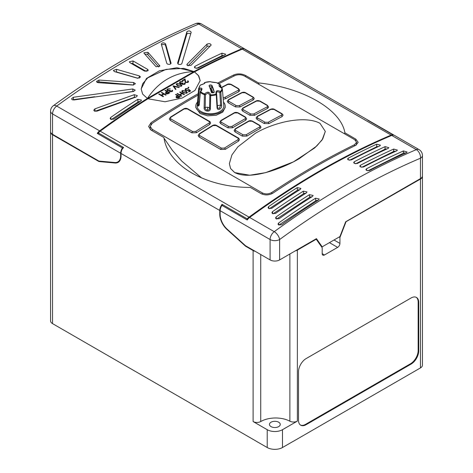 <?xml version="1.0" encoding="UTF-8"?>
<svg xmlns="http://www.w3.org/2000/svg" width="473" height="473" viewBox="0 0 473 473"><rect width="100%" height="100%" fill="white"/><g stroke="black" fill="none" stroke-linecap="round" stroke-linejoin="round"><path stroke-width="0.71" d="M50.576 131.784A6.746 3.896 0 0 0 50.564 132.002A6.746 3.896 0 0 0 52.538 134.758L52.538 323.621A6.746 3.896 180 0 1 50.564 320.865L50.564 132.002M221.541 205.992L221.541 205.158A6.746 3.896 120 0 0 219.762 210.473L219.762 214.263A14.036 8.1 -120 0 0 226.999 229.47L245.499 246.161L253.102 250.554A5.398 3.116 0 0 0 255.148 251.293M219.762 210.473L121.041 153.471L121.041 155.954A14.036 8.1 60 0 1 118.132 162.381A14.036 8.1 60 0 1 114.963 163.008L98.922 161.535L52.538 134.758M345.609 221.938L420.462 179.048A6.746 3.896 0 0 0 422.436 176.293A6.746 3.896 0 0 0 422.424 176.074M245.877 245.942L245.499 246.161M295.312 250.861A5.398 3.116 0 0 0 297.357 250.122L316.224 239.232L322.184 247.71L322.184 253.658A3.24 1.868 120 0 0 322.852 255.142A3.24 1.868 120 0 0 324.472 254.977L337.639 247.379A3.24 1.868 120 0 0 339.933 243.412L339.933 237.464L345.893 222.103M315.84 239.007L316.224 239.232M221.541 205.158L221.482 205.122A6.746 3.896 -60 0 1 222.056 204.336L247.243 218.881A6.746 3.896 120 0 1 249.04 217.131A764.019 441.108 -60 0 1 391.13 135.095L242.282 49.157A6.746 3.896 -60 0 1 244.074 48.837L269.261 63.382A6.746 3.896 -60 0 1 269.835 63.506L269.64 63.394A6.746 3.896 -60 0 1 270.018 63.565L368.739 120.562A6.746 3.896 120 0 0 368.361 120.39L368.307 120.355A6.746 3.896 120 0 0 367.734 120.231L392.921 134.775A6.746 3.896 120 0 0 391.13 135.095M121.041 153.471A6.746 3.896 -60 0 1 122.814 148.161L123.015 148.274A6.746 3.896 120 0 1 123.589 147.487L98.396 132.943A6.746 3.896 -60 0 1 100.193 131.192L249.04 217.131M98.396 132.943L98.396 133.398L97.822 133.067L98.727 132.552M242.282 49.157A764.019 441.108 120 0 0 194.504 71.902L198.802 75.982L200.168 80.611L194.971 90.402L182.276 98.006L165.036 101.766L147.966 98.768A764.019 441.108 120 0 0 100.193 131.192M147.984 98.78L194.504 71.902M166.129 94.896L165.733 95.126L163.942 94.086L161.701 95.38L163.492 96.421L163.102 96.646L158.727 94.121L159.117 93.896L161.252 95.126L163.492 93.831L161.364 92.602L161.754 92.371L166.129 94.943L165.733 95.168L163.942 94.133L161.736 95.404M163.492 96.421L163.102 96.687L158.727 94.121M163.457 93.849L161.364 92.602M169.718 92.826L167.797 93.861L165.852 93.701L165.615 92.56L166.969 91.691L164.953 90.526L165.343 90.302L169.718 92.826L167.797 93.902L165.852 93.749L165.615 92.602M165.349 93.104L165.615 92.56M166.928 91.715L164.953 90.526M184.671 83.538L184.908 82.887L185.274 83.55L184.73 84.33L182.318 84.413L181.928 83.597L180.042 83.36L179.468 82.509L180.142 81.628L182.891 81.527L180.585 81.935L180.053 82.586M185.274 83.573L184.73 84.33M181.886 83.822L181.082 83.656M182.891 81.527L180.585 81.888L180.053 82.562L180.396 83.065L183.116 83.082L182.708 84.188M187.97 81.593L187.544 81.025L187.935 80.753L188.561 81.61L187.97 82.462L185.345 82.473L184.588 79.748L182.554 80.924L182.105 80.664L185.079 78.908L185.706 82.184L187.539 82.148L187.97 81.569L187.544 80.978M180.302 96.864L178.38 97.899L176.435 97.74L176.198 96.598L177.552 95.735L175.536 94.565L175.926 94.34L180.302 96.864L178.38 97.941L176.435 97.787L176.198 96.64M175.938 97.101L176.198 96.598M177.517 95.753L175.536 94.565M188.946 90.03L188.52 90.373L185.712 90.343L185.032 89.438L185.694 88.575L188.26 88.516L186.12 88.847L185.653 89.492L186.12 90.124L188.142 90.077L188.881 89.391L190.619 90.952L188.822 91.987L188.372 91.685L189.862 90.828L188.946 90.03L188.52 90.42L185.712 90.384L185.032 89.456M189.833 90.846L188.946 90.071M188.26 88.516L186.12 88.889L185.653 89.515M188.798 87.31L188.798 87.736L188.065 87.736L188.065 87.269L188.798 87.269L188.798 87.736L188.798 87.31M200.168 80.729L198.347 75.39L194.504 71.92M187.391 92.466L186.859 93.211L183.045 92.755L181.715 91.324L182.259 90.556L186.019 91.041L187.391 92.466L186.859 93.252L183.045 92.797L181.715 91.342M184.452 94.47L184.056 94.695L182.265 93.66L180.024 94.955L181.815 95.989L181.425 96.22L177.05 93.695L177.44 93.465L179.574 94.695L181.815 93.4L179.687 92.17L180.077 91.945L184.452 94.517L184.056 94.742L182.265 93.707L180.059 94.978M181.815 95.989L181.425 96.261L177.05 93.695M181.774 93.423L179.687 92.17M181.91 85.501L181.372 86.269L177.564 85.814L176.228 84.383L176.778 83.573L180.532 84.052L181.91 85.477L181.372 86.222L177.564 85.767L176.228 84.336M179.302 87.292L178.883 87.535L173.981 86.388L175.968 89.214L175.548 89.462L173.083 85.832L179.302 87.292L178.883 87.576L174.017 86.441M175.968 89.214L175.548 89.503L173.023 85.867M172.06 90.822L172.296 90.172L172.657 90.834L172.113 91.614L169.701 91.697L169.31 90.881L167.424 90.645L166.857 89.811M172.657 90.875L172.113 91.573L169.701 91.65L169.269 91.082M169.31 90.84L167.424 90.597L166.857 89.787L167.531 88.912L170.274 88.812L167.968 89.22L167.436 89.87M170.274 88.812L167.968 89.172L167.436 89.846L167.779 90.349L170.499 90.367L170.097 91.472M123.004 148.268L123.004 147.606L123.347 147.801M99.62 130.861A764.019 441.108 -60 0 1 147.381 98.449L142.663 94.115L141.155 88.959L146.459 78.453L159.413 70.79L176.89 67.74L193.942 71.565A764.019 441.108 -60 0 1 241.709 48.825L198.772 24.04A764.019 441.108 120 0 0 127.728 59.639A764.019 441.108 120 0 0 56.683 106.07A6.746 3.346 -126.1 0 0 53.331 105.721A6.746 6.746 0 0 0 50.564 111.173A6.746 3.896 180 0 0 52.538 113.928L52.538 134.314L98.845 161.051L114.815 162.517A13.492 7.793 -120 0 0 117.86 161.914A13.492 7.793 -120 0 0 120.656 155.735L120.656 153.252L52.538 113.928A6.746 3.896 -60 0 1 56.683 106.07L99.62 130.861A6.746 3.896 120 0 0 97.255 133.398L122.436 147.937L122.436 148.776M122.436 147.937A6.746 3.896 120 0 0 120.656 153.252M248.148 218.816L247.243 219.336L247.243 218.881M392.921 135.101L392.921 134.775M247.243 219.336L247.574 219.525M132.937 85.039L135.432 83.721L133.611 82.485L98.987 80.061L96.492 81.451L97.125 82.367L98.313 82.692L132.937 85.039M147.972 52.32L159.862 65.907L156.173 66.734L155.777 66.421L144.129 53.354L143.893 52.799L147.972 52.32L147.972 54.862A2.158 1.248 0 0 0 145.004 54.336M171.049 63.412L171.049 63.033C170.718 64.34 169.5 64.665 167.389 64.009L166.786 63.329L161.299 44.084C162.286 42.499 163.705 42.428 165.568 43.865L171.078 63.222M132.99 60.916L147.653 69.383L148.286 70.258L144.596 71.145L129.939 62.678L129.306 61.797L132.99 60.916L132.99 63.76A2.158 1.248 0 0 0 131.192 63.406M186.924 31.697C188.768 30.514 190.187 30.721 191.181 32.312L181.857 63.553C181.118 64.565 179.9 64.754 178.197 64.121L177.594 63.075L186.924 31.697L186.776 34.251L177.972 63.961M207.103 44.084C209.64 43.297 210.923 43.717 210.946 45.331L190.962 65.345L187.509 65.546L187.113 64.157L207.103 44.084L206.955 46.661L188.112 65.794M211.177 44.876L210.946 45.331M186.882 64.653L187.113 64.157L187.054 65.162M222.008 53.171L225.692 54.218L225.065 54.933A764.019 441.108 120 0 0 198.045 68.088L194.994 68L194.362 67.107L194.994 66.326A764.019 441.108 -60 0 1 222.008 53.171L221.861 55.767L196.449 68.39M137.797 99.348A764.019 441.108 120 0 0 110.783 117.387L110.156 118.445L110.788 119.326L113.833 119.149A764.019 441.108 -60 0 1 140.853 101.11L141.48 100.116L137.797 99.348L137.968 102.02A2.158 1.33 176.4 0 1 140.091 101.6M134.261 94.671L94.943 108.837L93.772 110.185L94.405 111.066L96.912 111.167L136.224 96.947L137.401 95.7L134.261 94.671L134.427 97.296A2.158 1.33 176.4 0 1 135.721 97.119M132.742 88.965L73.345 97.272L71.535 98.792L72.168 99.679L74.03 99.951L133.421 91.52L135.237 90.142L132.742 88.965L132.901 91.484A2.158 1.33 176.4 0 1 133.717 91.466M137.395 78.187L140.534 77.022L139.352 75.905L116.488 69.312L113.349 70.501L114.531 71.624L137.395 78.187M52.538 323.621L256.845 441.534M151.047 124.369L151.047 122.702L148.593 126.51L151.047 130.099L163.912 137.525C167.773 165.473 205.785 187.515 250.341 187.426L261.155 193.67C265.117 195.497 269.06 195.308 272.986 193.108A764.019 441.108 120 0 1 355.731 145.335L358.179 142.308L355.731 139.068L344.918 132.824C341.003 109.446 302.838 87.493 258.489 82.923L259.074 84.466M151.047 122.702A764.019 441.108 -60 0 1 198.211 93.678M217.651 83.1A764.019 441.108 -60 0 1 233.792 74.935C237.718 73.392 241.662 73.575 245.623 75.497L258.489 82.923M298.504 420.272A10.796 6.232 120 0 0 300.739 425.215A10.796 6.232 120 0 0 306.137 424.683L411.09 364.086A10.796 6.232 120 0 0 418.723 350.865L418.723 302.383A10.796 6.232 120 0 0 416.488 297.446A10.796 6.232 120 0 0 411.09 297.978L306.137 358.575A10.796 6.232 120 0 0 298.504 371.796L298.504 420.272M293.556 441.138L282.487 447.523A10.796 6.232 0 0 1 267.221 447.523L256.809 441.557M293.597 441.155L420.462 367.911L420.462 179.048M297.357 250.122L297.357 421.112L282.487 429.697L282.487 447.523M297.357 421.112A5.398 3.116 180 0 1 289.884 421.201A21.049 12.156 0 0 0 260.735 421.544A5.398 3.116 180 0 1 253.102 421.544L267.221 429.697A10.796 6.232 0 0 0 282.487 429.697M201.675 177.99L181.697 161.033L172.42 150.373L164.166 138.4M344.332 133.693L344.918 132.824M422.436 176.293L422.436 365.156A6.746 3.896 180 0 1 420.462 367.911M218.857 83.727A764.019 441.108 -60 0 1 234.933 75.591C238.102 74.35 241.283 74.498 244.476 76.041L354.584 139.612L356.565 142.231L354.584 144.673A764.019 441.108 120 0 0 271.845 192.446C268.676 194.22 265.495 194.368 262.302 192.895L152.188 129.324L150.213 126.433L152.188 123.364A764.019 441.108 -60 0 1 198.092 95.055M231.764 126.48A1.082 0.615 59.4 0 1 232.533 127.799L227.956 127.822L220.702 123.636L219.756 122.306L220.702 123.648L227.956 127.834L232.533 127.799A764.019 441.108 -60 0 1 245.7 120.195L246.652 118.9L245.7 120.195A1.082 0.633 -119.4 0 0 244.949 118.865C245.783 118.291 245.789 117.712 244.949 117.127L237.7 112.941L234.643 112.917A765.101 441.735 120 0 0 221.459 120.532C220.619 121.135 220.619 121.727 221.453 122.318L228.707 126.504L231.764 126.48A765.101 441.735 -60 0 1 244.949 118.865M224.515 148.055A1.082 0.591 -122.5 0 1 225.319 149.356L220.737 149.45L199.121 136.969L198.169 135.615L199.121 137.016L220.737 149.498L225.319 149.356A764.019 441.108 -60 0 1 238.487 141.143L239.433 139.748C238.989 138.435 238.599 137.838 238.262 137.956A1.082 0.621 120 0 0 237.706 138.021L216.084 125.54L213.027 125.587A765.101 441.735 120 0 0 199.843 133.812C199.003 134.456 199.003 135.077 199.843 135.668L221.459 148.15L224.515 148.055A765.101 441.735 -60 0 1 237.7 139.831C238.54 139.216 238.54 138.613 237.706 138.021M235.442 106.916L240.024 106.987A764.019 441.108 -60 0 1 253.191 100.004L254.137 98.745L253.191 100.004A1.082 0.656 62.7 0 0 252.464 98.656C253.303 98.13 253.303 97.574 252.47 96.989L245.215 92.803L242.164 92.708A1.082 0.656 -117.3 0 0 241.626 92.655L228.435 99.649L227.241 101.405L228.193 102.73L235.442 106.916A1.082 0.621 -60 0 1 236.204 105.615A1.082 0.621 -60 0 1 236.222 105.603L239.279 105.65A765.101 441.735 -60 0 1 252.464 98.656M264.265 123.559L268.847 123.624A764.019 441.108 -60 0 1 282.014 116.642L282.96 115.388L282.014 116.642A1.082 0.656 62.7 0 0 281.287 115.3C282.127 114.768 282.127 114.212 281.293 113.632L274.038 109.446L270.982 109.352A1.082 0.656 -117.3 0 0 270.45 109.293L257.259 116.287L256.064 118.043L257.01 119.373L264.265 123.559A1.082 0.621 -60 0 1 265.028 122.259A1.082 0.621 -60 0 1 265.046 122.247L268.102 122.294A765.101 441.735 -60 0 1 281.287 115.3M229.37 163.611L230.552 168.512L234.685 172.586L249.738 175.235L265.678 172.633L293.396 161.89L314.746 147.889L322.083 139.978L325.306 131.411L322.74 138.938L316.798 145.968L299.285 158.638C290.576 163.764 280.613 168.069 269.397 171.557C258.696 174.643 244.37 177.57 234.685 172.544L230.552 168.459L229.37 163.611L231.924 154.902L237.872 146.849L255.39 133.303C264.094 128.195 274.056 124.358 285.278 121.78C295.95 119.474 310.329 118.173 319.99 123.293L325.306 131.411M246.126 134.775A1.082 0.615 -120.6 0 1 246.9 136.088L242.318 136.112L235.069 131.943L234.123 130.595L235.069 131.943L242.318 136.129L246.9 136.088A764.019 441.108 -60 0 1 260.067 128.49L261.019 127.19L260.067 128.49A1.082 0.633 -119.4 0 0 259.316 127.16C260.15 126.587 260.15 126.007 259.316 125.422L252.062 121.236L249.011 121.212A765.101 441.735 120 0 0 242.418 124.973A765.101 441.735 120 0 0 235.82 128.822C234.986 129.425 234.986 130.022 235.82 130.613L243.075 134.799L246.126 134.775A765.101 441.735 -60 0 1 259.316 127.16M267.647 108.347L268.593 107.093L267.647 108.347A1.082 0.656 -117.3 0 0 266.926 107.004C267.759 106.472 267.759 105.917 266.926 105.337L259.671 101.151L256.62 101.056A765.101 441.735 120 0 0 243.429 108.051C242.596 108.607 242.596 109.18 243.429 109.766A1.082 0.621 120 0 0 242.649 111.078L249.898 115.264L254.48 115.335A764.019 441.108 -60 0 1 267.647 108.347M243.429 108.051A1.082 0.639 -118.6 0 0 242.891 107.992L241.697 109.754L242.649 111.078M223.232 99.188L225.656 98.691A764.019 441.108 -60 0 1 238.824 91.709L239.77 90.455L238.824 91.709A1.082 0.656 -117.3 0 0 238.102 90.367C238.936 89.835 238.942 89.279 238.102 88.693L230.854 84.507L227.797 84.413A765.101 441.735 120 0 0 221.246 87.842M195.692 131.417A1.082 0.591 -122.5 0 1 196.496 132.712L191.914 132.807L170.298 120.325L169.352 118.977L170.298 120.373L191.914 132.854L196.496 132.712A764.019 441.108 -60 0 1 209.663 124.5L210.609 123.104C210.166 121.798 209.776 121.2 209.438 121.319A1.082 0.621 120 0 0 208.883 121.384L187.261 108.902L184.21 108.95A765.101 441.735 120 0 0 171.019 117.168C170.185 117.818 170.185 118.433 171.019 119.03L192.635 131.512L195.692 131.417A765.101 441.735 -60 0 1 208.877 123.193C209.716 122.578 209.716 121.975 208.883 121.384M197.483 102.109A14.71 8.49 0 0 0 195.781 106.076L195.781 107.477L200.091 113.544L207.617 115.832L216.114 115.288L222.718 112.148L225.201 107.477L225.201 106.076A14.71 8.49 0 0 0 223.493 102.109M195.781 106.076A14.71 8.49 0 0 0 200.091 112.083A14.71 8.49 0 0 0 216.12 113.922A14.71 8.49 0 0 0 225.201 106.076M200.522 91.727A0.81 0.455 4.8 0 0 200.203 92.046A0.81 0.455 4.8 0 0 200.316 92.306L199.245 104.994C197.974 107.217 197.418 106.011 197.566 101.388L198.642 88.699A11.849 6.841 180 0 1 198.654 88.463L197.176 105.698A13.327 7.698 0 0 0 201.066 111.522A13.327 7.698 0 0 0 215.895 113.112A13.327 7.698 0 0 0 223.806 105.698L222.34 88.9A0.81 0.479 -5 0 0 222.34 88.871A0.81 0.479 -5 0 0 222.316 88.776M278.674 422.206A5.398 3.116 0 0 0 272.791 421.532A5.398 3.116 0 0 0 269.462 424.411A5.398 3.116 0 0 0 271.041 426.616A5.398 3.116 0 0 0 276.924 427.29A5.398 3.116 0 0 0 280.252 424.411A5.398 3.116 0 0 0 278.674 422.206M52.538 134.314A6.746 3.896 180 0 1 50.564 131.559L50.564 111.173M269.823 63.465A6.746 3.896 120 0 0 269.634 63.347A6.746 3.896 120 0 0 269.255 63.169L244.074 48.636A6.746 3.896 120 0 0 241.709 48.825M147.381 98.449L147.381 98.467C158.792 81.409 174.312 72.452 193.942 71.583L183.796 68.372L166.047 69.365L147.783 77.826L142.734 83.65L141.155 89.084M147.381 98.467L193.942 71.583M420.462 178.605L420.462 158.219A6.746 3.896 0 0 0 422.436 155.463L422.436 175.85A6.746 3.896 180 0 1 420.462 178.605L345.668 221.79L339.933 236.583L322.184 246.829L316.443 238.658L279.626 259.914A6.746 3.896 180 0 1 270.089 259.914L245.546 245.747L227.105 229.109A13.492 7.793 60 0 1 220.146 214.482L220.146 210.692A6.746 3.896 -60 0 1 221.92 205.377L247.243 219.998A6.746 3.896 -60 0 1 249.614 217.462L274.228 231.669A764.019 441.108 -60 0 1 345.272 185.239A764.019 441.108 -60 0 1 416.317 149.639L391.703 135.426A764.019 441.108 120 0 0 249.614 217.462M391.703 135.426A6.746 3.896 -60 0 1 394.068 135.231L368.745 120.609A6.746 3.896 -60 0 1 369.123 120.786L419.066 149.616A6.746 3.896 -60 0 0 416.317 149.639A6.746 4.375 -113 0 1 420.462 158.219A757.273 437.212 120 0 0 350.044 193.498A757.273 437.212 120 0 0 279.626 239.527L279.626 259.914M376.762 144.147L380.446 145.193L379.819 145.909A764.019 441.108 120 0 0 351.273 159.957L348.217 159.874L347.584 158.981L348.217 158.195A764.019 441.108 -60 0 1 376.762 144.147L376.609 146.807L349.535 160.252M385.128 146.636L388.806 147.688L388.179 148.398A764.019 441.108 120 0 0 357.375 163.487L354.324 163.404L353.692 162.505L354.324 161.719A764.019 441.108 -60 0 1 385.128 146.636L384.975 149.208L355.637 163.782M393.707 149.042L397.391 150.101L396.764 150.804A764.019 441.108 120 0 0 363.483 167.01L360.432 166.928L359.799 166.029L360.432 165.248A764.019 441.108 -60 0 1 393.707 149.042L393.566 151.502L361.744 167.306M369.59 170.534L366.54 170.451L365.907 169.559L366.54 168.772A764.019 441.108 -60 0 1 403.439 150.946L407.117 152.01L406.49 152.708A764.019 441.108 120 0 0 369.59 170.534M281.701 224.758A764.019 441.108 -60 0 1 318.607 199.973L319.234 198.985L315.55 198.211A764.019 441.108 120 0 0 278.65 222.99L278.023 224.066L278.656 224.959L281.701 224.758M309.443 194.681A764.019 441.108 120 0 0 276.167 216.906L275.54 217.97L276.173 218.857L279.218 218.668A764.019 441.108 -60 0 1 312.499 196.449L313.126 195.461L309.443 194.681L309.608 197.288A2.158 1.33 176.4 0 1 311.813 196.88M303.335 191.157A764.019 441.108 120 0 0 272.531 211.644L271.91 212.702L272.543 213.589L275.588 213.406A764.019 441.108 -60 0 1 306.392 192.919L307.018 191.932L303.335 191.157L303.5 193.764A2.158 1.33 176.4 0 1 305.706 193.351M297.233 187.633A764.019 441.108 120 0 0 268.682 206.547L268.061 207.606L268.694 208.487L271.739 208.309A764.019 441.108 -60 0 1 300.284 189.395L300.917 188.408L297.233 187.633L297.393 190.235A2.158 1.33 176.4 0 1 299.598 189.827M97.822 133.729L97.822 133.067M171.019 117.168A1.082 0.591 -122.5 0 0 170.481 117.121L169.352 118.977M199.843 133.812A1.082 0.591 -122.5 0 0 199.304 133.758L198.169 135.615M223.102 97.675L224.912 97.355A765.101 441.735 -60 0 1 238.102 90.367M220.584 87.399L220.459 85.932A0.81 0.479 -4.9 0 0 220.779 85.507L220.962 87.665L227.259 84.36A1.082 0.656 62.7 0 1 227.797 84.413M242.164 92.708A765.101 441.735 120 0 0 228.973 99.702C228.14 100.258 228.14 100.832 228.973 101.417L236.222 105.603M243.429 109.766A1.082 0.621 120 0 0 243.412 109.777L250.684 113.952L253.735 113.999A765.101 441.735 -60 0 1 266.926 107.004M242.891 107.992L256.082 100.997A1.082 0.656 62.7 0 1 256.62 101.056M270.982 109.352A765.101 441.735 120 0 0 257.797 116.34C256.963 116.902 256.957 117.47 257.797 118.061L265.046 122.247M217.048 107.749A0.81 0.432 -3.4 0 0 217.444 107.347L217.704 108.098L219.312 108.364L220.607 105.331L219.821 92.365A0.81 0.432 -3.5 0 0 220.838 92.134L221.624 105.107C222.269 108.642 217.45 111.439 217.048 107.749L216.262 94.771A0.81 0.432 -3.4 0 0 216.675 94.364A0.81 0.432 -3.4 0 0 216.616 94.216A0.81 0.296 158.1 0 0 216.622 94.109L216.622 94.109A0.81 0.296 158.1 0 0 216.066 94.038C215.552 90.698 217.024 89.852 220.483 91.49A11.441 6.604 0 0 0 221.932 88.368C218.68 86.281 218.142 85.122 220.312 84.886A11.441 6.604 0 0 0 218.579 83.597A11.441 6.604 0 0 0 216.356 82.598C213.625 82.509 211.608 82.196 210.319 81.663A11.441 6.604 0 0 0 204.915 82.503C205.43 83.153 203.958 83.999 200.499 85.051A11.441 6.604 0 0 0 199.05 88.173C202.296 87.57 202.84 88.729 200.67 91.656L200.44 91.543A0.81 0.81 0 0 0 200.203 92.046L199.139 104.746A0.81 0.455 4.8 0 0 199.245 104.994M210.379 108.784A0.81 0.42 -178.8 0 1 209.58 108.4L209.852 95.262A0.81 0.42 -178.8 0 0 210.083 95.511A0.81 0.42 -178.8 0 0 210.662 95.641L210.379 108.784C210.355 112.521 203.774 111.516 204.129 107.814L204.413 94.671A11.849 6.841 180 0 1 202.113 93.636A11.849 6.841 180 0 1 200.316 92.306A0.81 0.568 134 0 1 200.67 91.656A11.441 6.604 0 0 0 202.403 92.939A11.441 6.604 0 0 0 204.626 93.944C207.357 91.342 209.373 91.656 210.656 94.878A11.441 6.604 0 0 0 216.066 94.038A0.81 0.319 -107.9 0 1 216.262 94.771A11.849 6.841 180 0 1 210.662 95.641L210.656 94.878A0.81 0.343 173.8 0 0 210.266 94.955A0.81 0.343 173.8 0 0 209.852 95.262L208.079 92.992L205.471 94.582L204.626 93.944A0.81 0.337 109 0 0 204.413 94.671A0.81 0.42 -178.7 0 0 205.471 94.582L205.176 107.72C205.235 108.997 205.926 109.837 207.263 110.227C208.652 110.256 209.421 109.647 209.58 108.4A2.454 1.277 1.2 0 0 207.777 107.282A2.454 1.277 1.2 0 0 205.176 107.72A0.81 0.42 -178.7 0 1 204.129 107.814M209.107 85.956A23.147 4.76 81.5 0 1 209.35 86.512A23.147 4.76 81.5 0 1 211.26 92.022A23.147 4.76 81.5 0 1 211.295 92.14L214.056 92.696L214.192 91.721A23.13 4.754 -98.5 0 0 214.151 91.567A23.13 4.754 -98.5 0 0 212.005 85.53L211.668 85.175C210.107 84.685 209.255 84.945 209.107 85.956L209.06 85.743M210.71 81.758A0.81 0.804 -45.1 0 1 210.816 81.829A0.81 0.81 0 0 0 210.319 81.663A0.81 0.804 -45.1 0 1 210.71 81.758M215.954 82.598A0.81 0.692 89.7 0 1 216.149 82.562L216.149 82.562A0.81 0.692 89.7 0 1 216.356 82.598A0.81 0.337 109 0 1 216.415 82.609A0.81 0.81 0 0 0 216.149 82.562L210.899 81.9M210.319 81.663L204.862 82.509A0.81 0.319 -107.9 0 0 204.803 82.55M216.468 82.639A0.81 0.337 109 0 0 216.415 82.609L220.53 84.992A0.81 0.81 0 0 1 220.779 85.507A0.81 0.479 -4.9 0 0 220.666 85.294A0.81 0.568 134 0 0 220.312 84.886A0.81 0.574 -81.7 0 1 220.459 85.932L219.496 86.399M204.401 83.012A0.81 0.503 3.7 0 0 204.301 83.224A0.81 0.503 3.7 0 0 204.366 83.443L204.36 83.479M204.437 83.425L204.366 83.443A0.81 0.757 99.7 0 1 204.915 82.503A0.81 0.319 -107.9 0 0 204.862 82.509A0.81 0.81 0 0 0 204.301 83.224L204.283 83.532M221.778 88.285L221.932 88.368A0.81 0.662 -178.5 0 1 222.34 88.9A11.849 6.841 180 0 1 220.838 92.134A0.81 0.579 -136 0 0 220.483 91.49L219.821 92.365L217.083 91.602L216.398 93.181L216.557 94.032M204.59 83.461L200.653 84.957A0.81 0.81 0 0 0 200.262 85.175A0.81 0.579 -136 0 1 200.499 85.051A0.81 0.461 -104.1 0 1 200.653 84.957L200.653 84.957A0.81 0.461 -104.1 0 1 200.824 84.969M200.44 91.543L201.486 89.19L199.346 89.196L199.05 88.173A0.81 0.662 -178.5 0 0 198.642 88.699A0.81 0.455 4.9 0 0 198.879 89.042A0.81 0.455 4.9 0 0 199.346 89.196L198.288 101.878L198.435 105.136L198.908 105.503M405.668 153.075A2.158 1.159 3.3 0 0 403.303 153.222L367.852 170.83M395.676 151.295A2.158 1.159 3.3 0 0 393.566 151.502M386.926 148.971A2.158 1.159 3.3 0 0 384.975 149.208M378.43 146.553A2.158 1.159 3.3 0 0 376.609 146.807M278.869 225.059L315.716 200.812A2.158 1.33 176.4 0 1 317.921 200.404M276.569 219.029L309.608 197.288M273.051 213.802L303.5 193.764M269.303 208.723L297.393 190.235M223.764 55.524A2.158 1.159 3.3 0 0 221.861 55.767M209.935 46.301A2.158 1.159 3.3 0 0 206.955 46.661M190.678 33.932A2.158 1.159 3.3 0 0 188.425 33.37A2.158 1.159 3.3 0 0 186.776 34.251M146.394 71.5L132.99 63.76M170.629 63.95L165.568 45.497A2.158 1.248 0 0 0 163.841 44.468A2.158 1.248 0 0 0 161.583 45.053M158.674 66.989L147.972 54.862M111.332 119.551L137.968 102.02M94.972 111.291A2.158 1.33 176.4 0 1 95.097 111.244L134.427 97.296M72.659 99.88A2.158 1.33 176.4 0 1 73.492 99.649L94.671 96.74M125.647 92.483L132.901 91.484M97.006 82.29A2.158 1.248 180 0 1 98.987 81.864L133.581 85.028M115.223 71.825A2.158 1.248 180 0 1 116.488 71.949L138.092 78.305M98.922 161.535L99.637 161.122M222.056 205.453L222.056 204.336M222.493 205.708L222.109 204.827L222.109 205.489M321.143 246.226L322.184 246.829M339.165 237.02L339.933 237.464M211.561 92.655A1.082 0.857 157.5 0 0 212.342 92.838L213.104 92.602A1.082 0.851 155.7 0 0 214.151 91.567L212.005 86.807L212.005 85.53M214.192 91.721A1.082 0.845 -26.5 0 1 213.157 92.714M211.461 92.513A1.082 0.851 155.7 0 0 212.306 92.749L212.342 92.838M188.798 87.269L188.798 87.688L188.065 87.688L188.065 87.269M190.619 90.911L188.822 91.987M188.822 91.945L188.372 91.685M185.629 91.265L182.696 90.822L182.507 91.797L183.441 92.531L186.397 92.956L186.776 92.412L185.629 91.265L182.696 90.869L182.507 91.839M182.318 91.36L182.507 91.797M186.776 92.436L185.629 91.313M179.462 96.835L178.002 95.989L177.227 96.427L176.825 97.515L179.462 96.835M176.535 97.101L176.825 97.515M179.421 96.853L178.002 96.037L177.227 96.474L176.825 97.556M188.561 81.658L187.97 82.414L185.345 82.426L184.588 79.706L182.554 80.924M182.554 80.883L182.105 80.623M183.116 83.082L182.708 84.141L184.275 84.028L184.517 83.112L184.677 83.514M182.477 83.81L182.708 84.141M181.082 83.615L180.042 83.36M180.042 83.313L179.468 82.509M184.73 84.289L182.318 84.413M182.318 84.371L181.928 83.555M180.142 84.283L177.209 83.839L177.026 84.815L177.96 85.542L180.911 85.974L181.289 85.43L180.142 84.283L177.209 83.881L177.026 84.856M176.831 84.377L177.026 84.815M181.289 85.447L180.142 84.324M170.499 90.367L170.097 91.425L171.658 91.313L171.9 90.396L172.06 90.798M169.86 91.094L170.097 91.425M168.873 92.791L167.418 91.951L166.644 92.389L166.242 93.477L168.873 92.791M165.946 93.063L166.242 93.477M168.837 92.814L167.418 91.999L166.644 92.43L166.242 93.518M300.461 425.038A10.796 6.232 120 0 0 305.564 424.352L410.523 363.755A10.796 6.232 120 0 0 418.156 350.534L418.156 302.052A10.796 6.232 120 0 0 416.199 297.292M253.102 421.544L253.102 250.554M114.963 163.008L115.79 162.529M120.656 155.735L121.041 155.516M159.626 66.462L159.626 65.351M269.634 63.347L201.516 24.017A6.746 3.896 -60 0 0 198.772 24.04A6.746 4.375 -113 0 0 195.509 23.65C171.87 33.678 148.155 45.562 124.352 59.302C100.56 73.043 76.886 88.516 53.331 105.721M267.221 447.523L267.221 429.697M289.884 421.201L289.884 253.995M260.735 254.515L260.735 421.544M355.731 140.475L355.731 139.068M245.623 76.703L245.623 75.497M233.792 76.153L233.792 74.935M152.188 130.761L152.188 129.324M249.011 121.212A1.082 0.633 -119.4 0 0 248.467 121.159L235.282 128.768L234.123 130.607M243.075 134.799A1.082 0.621 -60 0 0 242.318 136.112L242.318 136.129M221.459 148.15A1.082 0.621 -60 0 0 220.737 149.45L220.737 149.498M199.843 135.668A1.082 0.621 120 0 0 199.121 136.969L199.121 137.016M192.635 131.512A1.082 0.621 -60 0 0 191.914 132.807L191.914 132.854M171.019 119.03A1.082 0.621 120 0 0 170.298 120.325L170.298 120.373M221.453 122.318A1.082 0.621 120 0 0 220.702 123.636L220.702 123.648M227.956 127.822L227.956 127.834A1.082 0.621 120 0 1 228.707 126.504M354.584 145.897L354.584 144.673M271.845 193.753L271.845 192.446M262.302 194.214L262.302 192.895M270.089 259.914L270.089 239.527L220.146 210.692M270.089 239.527A6.746 3.896 -60 0 1 274.228 231.669A6.746 3.346 -126.1 0 1 279.626 239.527A6.746 3.896 0 0 1 270.089 239.527M187.261 108.902A1.082 0.621 -60 0 1 187.822 108.837C186.522 108.11 185.138 108.134 183.666 108.896L170.481 117.121M184.21 108.95A1.082 0.603 -121.4 0 0 183.666 108.896M209.663 124.5A1.082 0.603 -121.4 0 0 208.877 123.193M221.459 120.532A1.082 0.615 -120.6 0 0 220.915 120.479L234.105 112.864A1.082 0.633 60.6 0 1 234.643 112.917M220.915 120.479L219.756 122.312M234.105 112.864C235.17 112.207 236.541 112.219 238.226 112.893L238.226 112.893A1.082 0.621 120 0 0 237.7 112.941M238.226 112.893L245.475 117.079A1.082 0.621 120 0 0 244.949 117.127M216.084 125.54A1.082 0.621 -60 0 1 216.646 125.475C215.345 124.754 213.962 124.771 212.489 125.534L199.304 133.758M213.027 125.587A1.082 0.603 -121.4 0 0 212.489 125.534M238.487 141.143A1.082 0.603 -121.4 0 0 237.7 139.831M227.259 84.36C228.258 83.762 229.618 83.804 231.35 84.478L231.35 84.478A1.082 0.621 120 0 0 230.854 84.507M224.912 97.355A1.082 0.639 61.4 0 1 225.656 98.691M231.35 84.478L238.599 88.664A1.082 0.621 120 0 0 238.102 88.693M240.024 106.987A1.082 0.639 -118.6 0 0 239.279 105.65M228.956 101.429A1.082 0.621 -60 0 1 228.973 101.417A1.082 0.621 -60 0 0 228.193 102.73M252.47 96.989A1.082 0.621 -60 0 1 252.966 96.959L245.712 92.773C244.642 92.087 243.276 92.046 241.626 92.655M245.215 92.803A1.082 0.621 -60 0 1 245.712 92.773M228.973 99.702A1.082 0.639 -118.6 0 0 228.435 99.649M250.684 113.952A1.082 0.621 120 0 0 250.66 113.963A1.082 0.621 120 0 0 249.898 115.264M256.082 100.997C257.076 100.4 258.441 100.442 260.174 101.121L260.174 101.121A1.082 0.621 120 0 0 259.671 101.151M253.735 113.999A1.082 0.639 61.4 0 1 254.48 115.335M260.174 101.121L267.422 105.308A1.082 0.621 120 0 0 266.926 105.337M268.847 123.624A1.082 0.639 -118.6 0 0 268.102 122.294M257.779 118.073A1.082 0.621 -60 0 1 257.797 118.061A1.082 0.621 -60 0 0 257.01 119.373M281.293 113.632A1.082 0.621 -60 0 1 281.79 113.603L274.535 109.411C273.465 108.725 272.099 108.689 270.45 109.293M274.038 109.446A1.082 0.621 -60 0 1 274.535 109.411M257.797 116.34A1.082 0.639 -118.6 0 0 257.259 116.287M252.062 121.236A1.082 0.621 -60 0 1 252.594 121.189L259.843 125.375A1.082 0.621 120 0 0 259.316 125.422M252.594 121.189L252.594 121.189C250.903 120.514 249.531 120.509 248.467 121.159M235.82 128.822A1.082 0.615 -120.6 0 0 235.282 128.768M235.82 130.613A1.082 0.621 120 0 0 235.069 131.926M219.419 86.139L221.908 88.226A0.81 0.81 0 0 1 222.34 88.871L223.41 101.24A0.81 0.479 -4.9 0 0 223.41 101.24L223.51 102.31M221.624 105.107A0.81 0.432 176.5 0 1 220.607 105.331A2.454 1.313 -3.3 0 0 217.899 105.716A2.454 1.313 -3.3 0 0 217.373 106.153M199.358 102.156A2.454 1.378 4.6 0 0 198.288 101.878A0.81 0.455 -175.2 0 1 197.566 101.388M216.398 93.181L216.622 94.109A0.81 0.81 0 0 1 216.675 94.364L217.444 107.347A0.81 0.432 -3.4 0 0 217.379 107.194M207.263 110.227A2.454 0.52 98.8 0 0 207.777 107.282M403.303 153.222L403.439 150.946M366.445 170.392L366.54 168.772M360.337 166.868L360.432 165.248M354.23 163.345L354.324 161.719M348.122 159.815L348.217 158.195M278.774 225.018L278.65 222.99M315.716 200.812L315.55 198.211M276.291 218.922L276.167 216.906M272.661 213.648L272.531 211.644M268.812 208.546L268.682 206.547M194.9 67.941L194.994 66.326M147.653 71.139L147.653 69.383M165.568 45.497L165.568 43.865M110.907 119.391L110.783 117.387M95.097 111.244L94.943 108.837M73.492 99.649L73.345 97.272M133.611 85.028L133.611 82.485M98.987 81.864L98.987 80.061M139.352 78.163L139.352 75.905M116.488 71.949L116.488 69.312M220.146 214.044L219.762 214.263M227.306 229.293L226.999 229.47M334.015 239.994L339.933 243.412M329.433 242.637L337.639 247.379M322.184 253.658L324.472 254.977M209.35 86.512A1.502 0.863 180 0 1 211.614 86.411A1.502 0.863 180 0 1 212.005 86.807A1.082 0.851 155.7 0 1 210.964 87.848L210.148 87.966A1.082 0.851 -24.3 0 1 209.941 87.984M210.148 87.966L212.306 92.749M213.104 92.602L210.964 87.848M305.564 424.352L306.137 424.683M418.156 302.052L418.723 302.383M418.156 350.534L418.723 350.865M410.523 363.755L411.09 364.086M117.86 161.914L119.787 160.796M150.213 129.531L150.213 126.433M261.019 127.184L259.843 125.375M246.652 118.889L245.475 117.079M356.565 144.856L356.565 142.231M201.516 24.017A6.746 6.746 0 0 0 195.509 23.65M422.436 155.463A6.746 6.746 0 0 0 419.066 149.616M209.438 121.319L187.822 108.837M238.262 137.956L216.646 125.475M238.599 88.664L239.77 90.455M254.137 98.745C254.368 98.372 253.971 97.781 252.966 96.959M267.422 105.308L268.593 107.093M282.96 115.388C283.185 115.016 282.795 114.419 281.79 113.603M200.262 85.175L198.654 88.463M199.139 104.746L198.985 105.479"/></g></svg>
